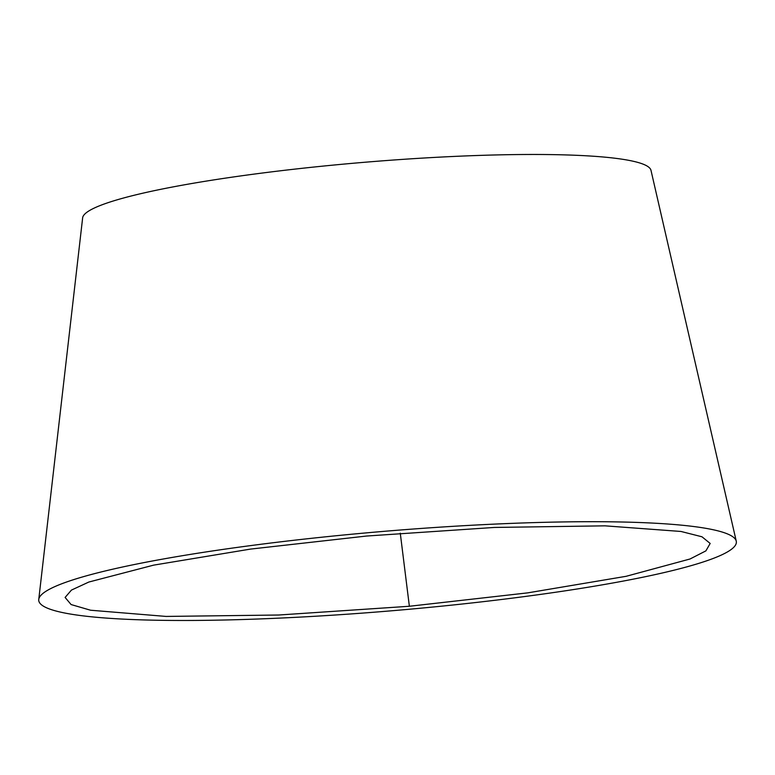 <?xml version="1.0" encoding="UTF-8"?>
<svg xmlns="http://www.w3.org/2000/svg" width="775" height="775" viewBox="0 0 775 775"><rect width="100%" height="100%" fill="white"/><g stroke="black" fill="none" stroke-linecap="round" stroke-linejoin="round"><path stroke-width="1.16" d="M366.585 536.038L494.353 527.446L605.023 525.837L681.012 531.466L701.976 536.784L710.171 543.449L705.889 550.88L690.021 558.998L626.113 576.309L527.794 592.856L409.365 606.263L278.622 615.021L166.063 616.425L90.568 610.225L71.106 604.558L65.1 597.447L71.445 590.085L88.844 582.035L153.634 565.14L250.49 549.097L366.585 536.038M411.06 609.092A350.038 39.903 -4.8 0 1 38.75 599.453A350.038 39.903 -4.8 0 1 364.037 533.084A350.038 39.903 -4.8 0 1 736.25 541.124A350.038 39.903 -4.8 0 1 411.06 609.092M38.76 599.453L82.644 217.843A285.219 32.521 -4.8 0 1 371.971 161.665A285.219 32.521 -4.8 0 1 650.99 170.345A285.219 32.521 -4.8 0 1 651.019 170.471M409.365 606.263L400.278 533.19M736.25 541.124L650.99 170.345"/></g></svg>
